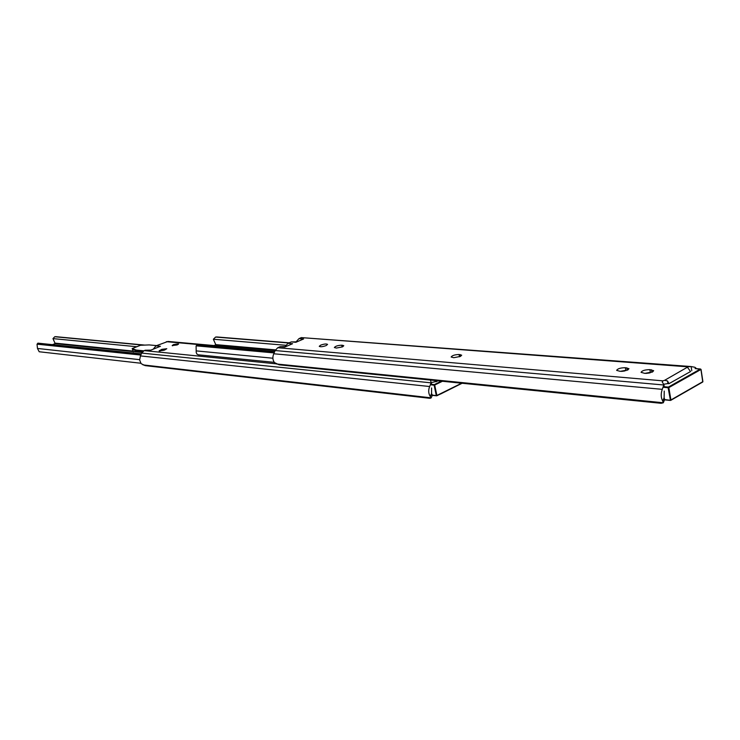 <?xml version="1.0" encoding="UTF-8"?>
<svg xmlns="http://www.w3.org/2000/svg" width="740" height="740" viewBox="0 0 740 740"><rect width="100%" height="100%" fill="white"/><g stroke="black" fill="none" stroke-linecap="round" stroke-linejoin="round"><path stroke-width="1.11" d="M326.155 345.58L327.57 344.405C326.442 343.684 324.139 343.924 320.679 345.136L319.255 346.32C320.392 347.042 322.686 346.801 326.155 345.58M336.404 348.059L342.38 346.894L343.776 345.71L341.714 345.192C337.829 345.386 335.377 346.172 334.351 347.541L336.404 348.059M453.768 357.697L460.41 356.421L461.695 355.191L459.05 354.497C454.776 354.664 452.14 355.496 451.15 357.013L453.768 357.697M620.25 371.36L627.853 369.935L628.954 368.687L625.328 367.697C620.49 367.789 617.595 368.687 616.642 370.379L620.25 371.36M644.836 373.376L652.587 371.924L653.66 370.685L649.868 369.639C644.947 369.732 642.015 370.629 641.071 372.34L644.836 373.376M663.688 384.254L667.97 383.561L667.535 380.961L664.64 380.295L688.043 366.846L301.337 337.597L690.577 366.504M621.489 371.388L624.68 370.999M645.817 373.413L649.47 372.997M662.282 389.342L273.791 353.776C272.403 356.985 272.616 359.918 274.429 362.572L279.091 364.811L661.098 403.3L663.308 402.773L662.726 401.089C660.876 397.593 660.727 393.68 662.282 389.342L663.919 384.643L664.279 386.733M664.233 391.062L664.122 397.722L664.687 399.452M696.59 368.65L694.897 367.271L690.929 366.522L688.043 366.846M285.113 346.551L287.98 343.332L291.246 341.926L295.861 342.296L303.613 338.966L298.988 338.615L301.337 337.597M273.791 353.776L275.141 350.538L277.74 347.726L280.155 346.69L284.752 347.079L292.587 343.712L287.98 343.332M663.919 384.643L662.217 382.025L662.948 380.85L664.64 380.295M663.308 402.773L276.529 363.988M291.246 341.926L296.925 341.843M296.157 341.778L298.988 338.615M280.155 346.69L285.844 346.616M691.114 366.541L691.798 370.731M687.599 367.475L690.549 371.536L668.997 383.653L667.535 380.961M289.183 342.814L216.866 336.968L215.608 337.052L213.361 339.244L215.766 344.618L213.453 346.089M288.794 342.981L215.608 337.052M285.631 345.266L213.361 339.244M274.707 351.574L197.127 344.627L196.1 346.024L196.202 352.397L196.858 354.035L198.292 354.812M196.1 346.024L197.127 344.627M274.577 351.879L197.423 344.942M274.142 352.925L196.748 345.894M177.193 344.933L178.525 343.952L173.521 344.59L172.179 345.571L177.193 344.933M431.226 382.617L435.425 381.655L435.194 380.536M429.663 386.521L140.443 355.921L139.638 359.973L141.1 363.645L145.123 365.615L429.755 398.305L431.069 398L430.245 396.418C428.395 393.467 428.201 390.165 429.663 386.521L431.207 382.552L431.587 384.338M431.596 387.973L431.568 393.588L432.364 395.049M440.55 394.032L458.3 385.151M153.245 349.178L155.946 345.858L167.98 341.445L214.646 345.599M140.443 355.921L141.701 353.082L144.133 350.612L149.508 350.686L160.432 346.274L155.946 345.858M164.123 350.242L166.796 348.716L161.782 349.354L159.1 350.889L164.123 350.242M430.393 380.055L431.207 382.552M431.106 397.843L142.996 364.894M145.049 350.242L150.877 350.131M438.015 380.822L436.156 381.729L435.758 380.601M434.824 381.637L436.147 381.692M667.166 383.542L668.812 383.681M144.42 345.062L55.778 336.672L54.779 336.737L52.965 338.606L55.158 343.61L52.438 344.655M142.987 345.108L54.779 336.737M136.771 346.736L52.965 338.606M141.349 353.868L37.888 343.147L37.028 344.276L37.481 348.457L39.22 351.759M37.028 344.276L37.888 343.147M141.229 354.136L38.018 343.416M140.822 355.061L37.398 344.211M140.517 345.266L149.212 344.914L156.565 345.608M143.69 350.815L136.327 350.075L132.201 348.586L133.339 351.889L136.28 350.714M133.339 351.889L132.719 349.428L137.205 351.056L142.681 351.602M136.327 350.075L137.205 351.056M662.726 401.089L664.122 397.722M662.948 380.85L277.74 347.726M663.798 384.985L275.141 350.538M649.868 369.639L650.395 372.766M651.441 369.769L651.866 372.276M625.328 367.697L625.855 370.712M626.845 367.817L627.261 370.213M459.05 354.497L459.522 356.791M460.252 354.599L460.604 356.319M341.714 345.192L342.121 347.005M342.713 345.266L342.999 346.579M275.465 349.872L215.766 344.618M275.188 350.427L215.701 345.164M272.884 358.225L196.378 350.908M430.245 396.418L431.568 393.588M213.842 345.932L166.324 341.677M276.15 363.83L144.133 350.612M431.087 382.848L141.701 353.082M430.55 384.226L434.315 384.615L441.392 381.165M462.084 383.246L436.859 395.733M436.424 395.798L430.828 395.169M430.921 394.975L436.295 395.576L434.112 385.151L430.347 384.763M442.428 381.267L434.695 385.041L436.887 395.465L461.658 383.209M434.315 384.615L434.695 385.041L434.112 385.151L434.315 384.615M430.81 395.206L436.776 395.808L462.139 383.255M663.225 386.641L668.35 387.094L700.456 368.983L695.11 368.575M663.41 399.434L670.764 400.349L702.76 381.997L700.947 369.473L668.84 387.603L670.912 399.961L702.908 381.618L670.884 400.211M670.329 400.368L664.538 399.794M663.29 399.72L670.449 400.423L668.127 387.732L663.003 387.27M668.35 387.094L668.84 387.603L668.127 387.732L668.35 387.094M695.101 368.539L701.039 369.362L702.88 381.433M165.381 349.345L164.946 349.169C160.293 350.094 158.434 350.732 159.378 351.084L159.507 350.843M165.103 349.844L164.891 349.178C161.19 349.604 159.544 350.251 159.96 351.149M178.285 344.35L177.794 343.943C174.649 344.22 172.91 344.84 172.577 345.793M142.33 352.009L134.93 351.26M132.728 351.038L55.213 343.147M142.006 352.49L133.912 351.657M133.052 351.574L55.158 343.61M139.61 359.649L37.481 348.457M132.201 348.586L140.739 345.173M663.318 402.745L664.64 399.554M274.244 362.332L198.218 354.802M431.069 398L432.299 395.373M178.47 344.165L177.85 343.934C174.483 344.359 172.642 344.96 172.328 345.719M140.776 363.229L39.165 351.75M132.146 348.586L140.619 345.201"/></g></svg>
